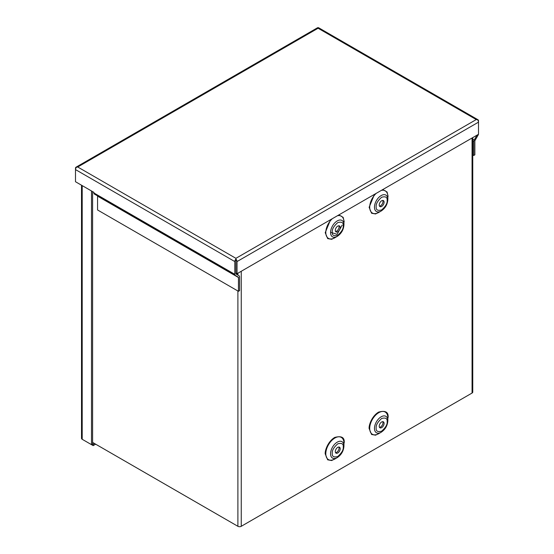 <?xml version="1.0" encoding="UTF-8"?>
<svg xmlns="http://www.w3.org/2000/svg" width="554" height="554" viewBox="0 0 554 554"><rect width="100%" height="100%" fill="white"/><g stroke="black" fill="none" stroke-linecap="round" stroke-linejoin="round"><path stroke-width="0.83" d="M238.455 291.314L239.57 290.67L239.57 276.862A2.375 1.371 120 0 0 239.079 275.774L236.08 274.036A0.803 0.464 -60 0 1 235.914 273.676L235.914 259.099A2.375 1.371 120 0 0 234.799 261.564L234.799 274.313A2.375 1.371 120 0 0 235.291 275.4L238.289 277.132A0.803 0.464 -60 0 1 238.455 277.499L238.455 291.314L97.566 209.973L97.566 196.158L238.455 277.499M235.914 258.33L77.733 167.003L318.086 28.24L476.267 119.567L235.914 258.33L235.914 260.92L235.914 259.099A2.375 1.371 60 0 1 237.029 261.564L237.029 273.711L235.914 273.067L235.914 259.618M234.799 261.564L75.489 169.586L75.489 168.298A2.375 1.371 -120 0 1 75.981 167.218A2.375 1.371 -120 0 1 76.604 167.121L77.733 167.003L76.604 167.121A2.375 1.371 120 0 0 75.489 169.586L75.489 181.733L93.91 192.37L93.91 192.972A2.375 1.371 120 0 0 94.402 194.059L235.291 275.4L94.402 194.059M478.019 119.775A2.375 1.371 -60 0 1 478.511 120.862L478.511 122.143A2.375 1.371 60 0 0 477.396 119.678L476.267 119.567L477.396 119.678A2.375 1.371 -60 0 1 478.019 119.775L318.709 27.797A2.375 1.371 -60 0 0 318.086 27.7L318.086 28.24L318.086 27.7A2.375 1.371 -120 0 0 317.463 27.797L75.981 167.218M472.756 154.905L473.739 155.473L473.739 141.665A2.375 1.371 -60 0 1 474.231 140.01L477.042 135.134M473.739 155.473L474.854 154.836L474.854 141.021A0.803 0.464 -60 0 1 475.02 140.46L478.019 135.266A2.375 1.371 -60 0 0 478.407 134.352M237.029 273.711L478.511 134.29L478.511 122.143L237.029 261.564M97.4 195.791L238.289 277.132L97.4 195.791A0.803 0.464 -60 0 1 97.566 196.158M378.784 433.63L381.159 432.259L378.784 433.63A12.832 7.41 120 0 1 369.705 428.394A12.832 7.41 120 0 1 378.784 412.675A12.832 7.41 120 0 1 387.855 417.917L387.855 420.666C387.509 425.611 385.279 429.475 381.159 432.259A9.466 5.464 -60 0 1 374.469 428.394A9.466 5.464 -60 0 1 381.159 416.802A9.466 5.464 -60 0 1 387.855 420.666M378.784 212.404L381.159 211.026A9.466 5.464 -60 0 1 374.469 207.161A9.466 5.464 -60 0 1 381.159 195.569A9.466 5.464 -60 0 1 387.855 199.433C387.509 204.384 385.279 208.249 381.159 211.026L378.784 212.404A12.832 7.41 120 0 1 369.705 207.161A12.832 7.41 120 0 1 376.235 193.339M334.872 458.982L337.254 457.604L334.872 458.982A12.832 7.41 120 0 1 325.8 453.74A12.832 7.41 120 0 1 334.872 438.027A12.832 7.41 120 0 1 343.951 443.262L343.951 446.012C343.598 450.963 341.368 454.827 337.254 457.604A9.466 5.464 -60 0 1 330.558 453.74A9.466 5.464 -60 0 1 337.254 442.147A9.466 5.464 -60 0 1 343.951 446.012M334.872 237.749L337.254 236.378A9.466 5.464 -60 0 1 330.558 232.514A9.466 5.464 -60 0 1 337.254 220.921A9.466 5.464 -60 0 1 343.951 224.786C343.598 229.73 341.368 233.594 337.254 236.378L334.872 237.749A12.832 7.41 120 0 1 325.8 232.514A12.832 7.41 120 0 1 332.324 218.692M379.469 427.321A3.449 1.994 120 0 0 382.987 422.764A3.449 1.994 120 0 0 382.738 421.663M384.095 423.408A3.449 1.994 -60 0 1 382.592 426.878A3.449 1.994 -60 0 1 379.933 427.806A3.449 1.994 -60 0 1 379.22 426.227A3.449 1.994 -60 0 1 380.723 422.75A3.449 1.994 -60 0 1 383.382 421.829A3.449 1.994 -60 0 1 384.095 423.408M379.469 206.095A3.449 1.994 120 0 0 382.987 201.538A3.449 1.994 120 0 0 382.738 200.437M384.095 202.175A3.449 1.994 -60 0 1 382.592 205.652A3.449 1.994 -60 0 1 379.933 206.573A3.449 1.994 -60 0 1 379.22 204.994A3.449 1.994 -60 0 1 380.723 201.524A3.449 1.994 -60 0 1 383.382 200.596A3.449 1.994 -60 0 1 384.095 202.175M335.565 452.673A3.449 1.994 120 0 0 339.076 448.117A3.449 1.994 120 0 0 338.826 447.016M340.191 448.754A3.449 1.994 -60 0 1 338.688 452.23A3.449 1.994 -60 0 1 336.029 453.151A3.449 1.994 -60 0 1 335.315 451.572A3.449 1.994 -60 0 1 336.818 448.103A3.449 1.994 -60 0 1 339.477 447.175A3.449 1.994 -60 0 1 340.191 448.754M335.565 231.44A3.449 1.994 120 0 0 339.076 226.884A3.449 1.994 120 0 0 338.826 225.79M340.191 227.528A3.449 1.994 -60 0 1 338.688 230.997A3.449 1.994 -60 0 1 336.029 231.925A3.449 1.994 -60 0 1 335.315 230.346A3.449 1.994 -60 0 1 336.818 226.87A3.449 1.994 -60 0 1 339.477 225.949A3.449 1.994 -60 0 1 340.191 227.528M472.063 138.015L472.063 393.042L241.253 526.3L241.253 271.273M472.063 393.042A2.375 1.371 0 0 0 472.756 392.073L472.756 137.614M92.601 442.417L237.895 526.3A2.375 1.371 0 0 0 241.253 526.3M342.137 225.125L337.088 234.356L331.223 232.458M83.876 440.25A2.375 1.371 60 0 1 83.869 440.25L93.169 445.617L93.169 444.329L92.601 444.003L91.486 444.647L82.2 439.287L82.2 185.611M81.507 185.209L81.507 438.318A2.375 1.371 0 0 0 82.2 439.287M95.655 444.176L93.169 445.617M91.486 190.971L91.486 444.647M92.601 191.615L92.601 444.003M94.54 443.539L93.169 444.329M234.799 274.313L93.91 192.972M472.756 139.158L474.231 140.01M472.756 141.097L473.739 141.665M388.098 417.577C388.638 412.086 385.473 410.258 378.611 412.1C371.589 416.303 368.742 425.548 369.123 428.533L371.582 434.474L375.57 435.188L380.743 432.501M388.098 196.345L387.073 191.996L382.752 189.579M374.469 194.357L369.123 207.307L371.582 213.242L375.57 213.962L380.743 211.268M387.855 199.433L387.855 196.684A12.832 7.41 120 0 0 381.332 190.396M344.193 442.923C344.733 437.438 341.569 435.61 334.706 437.445C327.677 441.649 324.831 450.901 325.212 453.885L327.677 459.82L331.659 460.54L336.832 457.846M344.193 221.697L343.168 217.341L338.84 214.924M330.565 219.709L325.212 232.652L327.677 238.594L331.659 239.307L336.832 236.62M343.951 224.786L343.951 222.036A12.832 7.41 120 0 0 337.421 215.748M387.149 421.642C387.468 424.461 385.632 427.633 381.658 431.157C377.683 432.224 375.854 431.164 376.166 427.986C375.854 425.167 377.683 421.996 381.658 418.471C385.632 417.404 387.468 418.464 387.149 421.642M387.149 200.416C387.468 203.235 385.632 206.407 381.658 209.931C377.683 210.991 375.854 209.938 376.166 206.76C375.854 203.941 377.683 200.77 381.658 197.245C385.632 196.178 387.468 197.238 387.149 200.416M343.245 446.995C343.556 449.813 341.728 452.985 337.753 456.51C333.778 457.569 331.95 456.517 332.262 453.338C331.95 450.52 333.778 447.348 337.753 443.823C341.728 442.757 343.556 443.816 343.245 446.995M343.245 225.762C343.556 228.58 341.728 231.752 337.753 235.277C333.778 236.343 331.95 235.284 332.262 232.105C331.95 229.287 333.778 226.115 337.753 222.59C341.728 221.531 343.556 222.583 343.245 225.762M237.895 273.212L237.895 275.089M237.895 290.988L237.895 526.3"/></g></svg>

